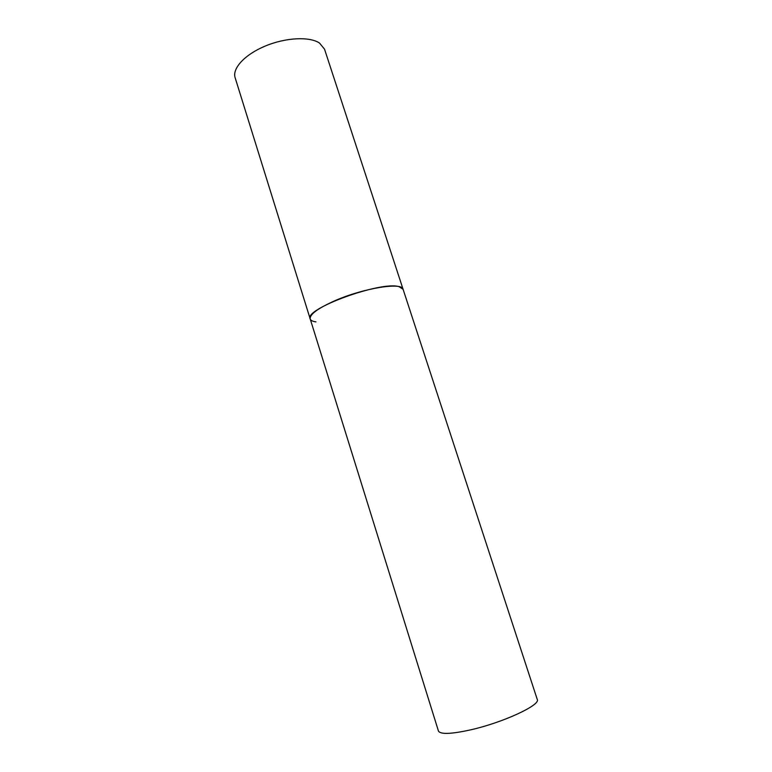 <?xml version="1.0" encoding="UTF-8"?>
<svg xmlns="http://www.w3.org/2000/svg" width="772" height="772" viewBox="0 0 772 772"><rect width="100%" height="100%" fill="white"/><g stroke="black" fill="none" stroke-linecap="round" stroke-linejoin="round"><path stroke-width="1.16" d="M403.08 289.278C402.376 281.934 363.612 288.081 335.009 300.675C317.832 308.346 309.562 314.426 310.199 318.923C303.483 309.138 381.078 280.747 399.095 286.673L403.08 289.278L537.254 699.442C540.902 704.961 503.103 722.563 470.602 729.858C451.06 734.153 440.329 734.529 438.428 730.987L235.132 77.721C232.054 68.438 244.869 54.455 265.365 46.002C285.804 37.481 309.659 36.381 319.521 43.058L324.539 49.186L403.08 289.278M315.951 321.885C312.631 321.442 310.711 320.448 310.199 318.923"/></g></svg>
